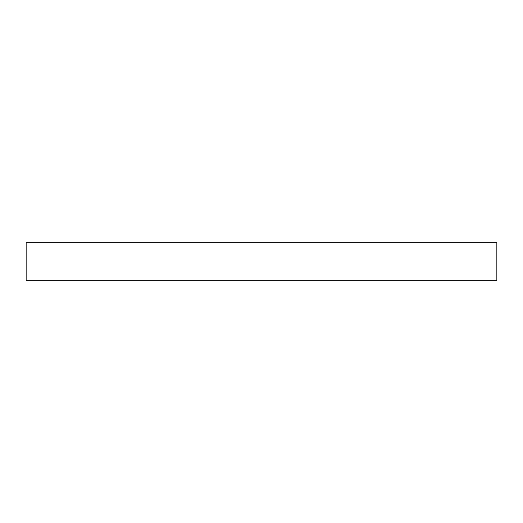 <?xml version="1.0" encoding="UTF-8"?>
<svg xmlns="http://www.w3.org/2000/svg" width="523" height="523" viewBox="0 0 523 523"><rect width="100%" height="100%" fill="white"/><g stroke="black" fill="none" stroke-linecap="round" stroke-linejoin="round"><path stroke-width="0.78" d="M26.15 280.328L26.15 242.672L496.85 242.672L496.85 280.328L26.15 280.328"/></g></svg>
